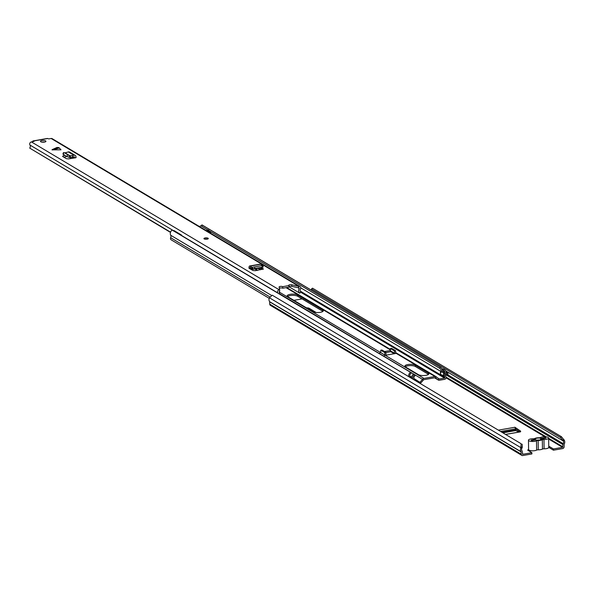 <?xml version="1.0" encoding="UTF-8"?>
<svg xmlns="http://www.w3.org/2000/svg" width="594" height="594" viewBox="0 0 594 594"><rect width="100%" height="100%" fill="white"/><g stroke="black" fill="none" stroke-linecap="round" stroke-linejoin="round"><path stroke-width="0.89" d="M518.933 432.15L515.815 430.561L515.533 428.883L519.98 431.927M563.877 439.523L562.867 440.31L560.409 437.496L561.419 436.716L564.3 440.251A3.935 3.319 -59.2 0 1 564.159 444.23L564.137 446.666A1.745 1.478 -59.2 0 1 562.607 448.596L553.445 450.193L549.547 447.869A1.916 0.601 -0.7 0 0 548.707 447.616M531.177 450.727L530.509 450.772A1.916 0.601 -0.7 0 0 528.712 450.816M528.601 449.599A1.916 0.601 -0.7 0 0 527.762 450.104A1.916 0.601 -0.7 0 0 527.977 450.378L531.875 452.702L531.89 453.95L522.727 455.546A1.745 1.478 -59.2 0 1 521.161 454.158L521.079 451.737A3.935 3.319 -59.2 0 1 520.841 447.824L521.131 443.733L272.23 295.196L269.416 297.787A3.935 3.319 -59.2 0 0 269.654 301.7L269.743 304.121A1.745 1.478 -59.2 0 0 270.396 305.353L521.814 455.39M562.867 440.31L563.29 441.03A2.621 2.213 -59.2 0 1 563.194 443.681A1.641 1.381 120.8 0 0 562.941 444.616L562.585 447.349L553.43 448.945L549.532 446.621A1.916 0.601 -0.7 0 0 548.752 446.376M302.071 298.901L293.882 300.334M531.875 452.702L522.713 454.299L522.297 451.7A1.641 1.381 120.8 0 0 522.022 450.861A2.621 2.213 -59.2 0 1 521.866 448.247L522.267 447.379L521.242 446.955M309.207 309.474L309.192 308.293A2.695 0.846 -0.7 0 0 306.511 307.87M309.192 308.293L316.112 312.496M505.806 434.4L520.389 431.86L520.641 431.14L514.953 427.257L498.604 430.101M520.389 431.86L520.641 431.14L520.604 431.749M531.155 450.735L530.509 450.616M553.43 448.945L553.445 450.193M521.131 443.733L272.23 295.196M561.419 436.716L312.511 288.179L311.501 288.959L311.449 290.221M560.409 437.496L311.501 288.959M522.156 444.156L522.267 447.379M541.208 439.783L538.84 440.199M500.831 431.43L515.533 428.868L514.953 427.257M530.806 438.944A4.314 1.359 179.3 0 1 533.145 438.766A1.745 0.549 179.3 0 0 534.095 438.699A1.745 0.549 179.3 0 0 534.793 438.483A4.477 1.411 179.3 0 1 538.981 437.756A1.745 0.549 179.3 0 0 539.916 437.681A1.745 0.549 179.3 0 0 540.622 437.466A4.314 1.359 179.3 0 1 542.352 436.932A4.314 1.359 179.3 0 1 548.648 438.06A4.314 1.359 179.3 0 1 546.324 439.3A4.314 1.359 179.3 0 1 543.97 439.471A1.745 0.549 -0.7 0 0 542.337 439.753A4.477 1.411 179.3 0 1 540.547 440.303A4.477 1.411 179.3 0 1 538.149 440.488A1.745 0.549 -0.7 0 0 536.516 440.77A4.314 1.359 179.3 0 1 534.771 441.312A4.314 1.359 179.3 0 1 528.474 440.176A4.314 1.359 179.3 0 1 530.806 438.944M528.474 440.176L528.586 449.51A4.314 1.359 -0.7 0 0 534.89 450.646A4.314 1.359 -0.7 0 0 536.627 450.104L536.516 440.77M548.648 438.06L548.767 447.393A4.314 1.359 179.3 0 1 546.435 448.633A4.314 1.359 179.3 0 1 544.082 448.804A1.745 0.549 -0.7 0 0 542.448 449.086A4.477 1.411 179.3 0 1 540.659 449.636A4.477 1.411 179.3 0 1 538.261 449.821A1.745 0.549 -0.7 0 0 536.627 450.104M541.327 439.731L541.906 438.825L546.072 438.105L545.314 437.652L541.156 438.379A3.445 1.084 -0.7 0 0 536.976 438.172A3.445 1.084 -0.7 0 0 535.216 439.411L531.051 440.139L531.808 440.585L535.974 439.864A3.445 1.084 -0.7 0 0 540.146 440.065A3.445 1.084 -0.7 0 0 541.899 439.352A3.445 1.084 -0.7 0 0 541.906 438.825M535.647 439.916L535.216 439.411M541.156 438.379L540.005 440.161M539.545 440.072A2.183 0.691 -0.7 0 0 537.347 440.147M545.322 438.231L545.314 437.652M59.021 147.698L61.011 149.807L51.975 149.859L59.021 147.698M58.724 147.594L57.054 147.446L52.242 149.577M44.453 142.1A2.732 0.861 -0.7 0 0 45.924 141.313A2.732 0.861 -0.7 0 0 41.936 140.592A2.732 0.861 -0.7 0 0 40.459 141.379A2.732 0.861 -0.7 0 0 44.453 142.1M207.12 239.167A2.183 0.691 -0.7 0 0 208.301 238.543A2.183 0.691 -0.7 0 0 205.108 237.971A2.183 0.691 -0.7 0 0 203.928 238.595A2.183 0.691 -0.7 0 0 207.12 239.167M47.134 138.625A1.916 0.832 -99.9 0 1 47.394 138.454A1.916 0.832 -99.9 0 1 47.706 138.521L48.723 138.907L51.151 138.484A1.968 1.663 -59.2 0 1 52.183 138.662L299.977 286.538A1.968 1.663 -59.2 0 1 300.467 288.951A2.599 2.198 120.8 0 0 300.809 291.914L299.77 293.176L288.929 286.709M33.984 141.454L33.405 141.016A1.916 0.832 80.1 0 0 33.093 140.949A1.916 0.832 80.1 0 0 32.588 141.721M33.984 141.365L31.415 141.921A1.968 1.663 -59.2 0 0 29.967 145.033A2.599 2.198 120.8 0 1 29.7 148.099L170.478 232.38M277.91 293.176A2.599 2.198 120.8 0 0 277.762 292.909A1.968 1.663 -59.2 0 1 279.217 289.798L279.618 289.731L279.113 287.028A1.916 0.601 -0.7 0 0 279.113 287.028A1.916 0.601 -0.7 0 1 280.554 286.39A1.916 0.601 -0.7 0 1 282.707 286.672L288.914 285.588A1.916 0.601 -0.7 0 1 288.714 285.32A1.916 0.601 -0.7 0 1 289.79 284.764A1.916 0.601 -0.7 0 1 291.817 284.816L298.945 286.36A1.968 1.663 -59.2 0 1 299.977 286.538M72.661 157.128L72.52 155.598L73.864 155.234A2.183 1.849 120.8 0 1 75.995 156.831L76.047 157.677L74.584 157.937L74.54 157.165A0.549 0.46 120.8 0 0 74.005 156.764L70.389 157.685L67.077 156.623L63.12 154.269L63.655 154.173L63.12 154.269L63.662 152.732L65.065 152.858L70.471 156.081L70.151 157.677M64.998 155.39L63.268 155.725L62.585 156.43L66.387 158.695L68.585 158.895L74.584 157.937M263.446 268.941L255.242 270.716L253.037 270.522L249.012 268.28L249.027 267.434A2.183 0.95 80.1 0 1 249.658 265.993A2.183 0.95 80.1 0 1 250.096 266.127L250.794 266.669L250.742 268.184L249.94 267.604L249.77 268.733M263.342 269.149L261.434 267.471L261.449 269.023L262.162 269.505M63.833 157.172L66.966 156.564M44.372 142.107A2.732 0.861 -0.7 0 0 42.033 142.137M288.929 286.605A1.916 0.601 -0.7 0 1 291.84 286.367L299.138 287.942L299.22 288.35A4.24 3.579 120.8 0 0 299.77 293.176M288.914 285.588L288.936 287.147L282.729 288.224A1.916 0.601 -0.7 0 0 281.029 287.927A1.916 0.601 -0.7 0 0 279.343 288.268M279.574 294.164A4.24 3.579 120.8 0 0 278.994 291.869L279.64 291.283L279.618 289.731M261.449 269.023L259.838 268.057M298.559 287.986L298.537 286.434M260.573 269.787L258.175 268.354M73.47 158.13L72.037 157.276M170.56 232.157L29.7 148.099M282.729 288.224L282.707 286.672M75.178 155.398L69.647 152.101A2.183 1.849 120.8 0 0 68.332 151.938L65.065 152.858M64.204 152.636L69.543 155.821L68.993 157.358M72.52 155.598L69.543 155.821M70.486 156.096L70.389 157.685M259.704 267.976A1.641 0.713 -99.9 0 0 259.964 268.035A1.641 0.713 -99.9 0 0 260.321 267.664M262.169 265.555L251.923 267.449L252.012 269.052L250.742 268.184M251.923 267.449L250.794 266.669M252.465 267.307L252.777 268.919L252.012 269.052L251.96 267.441M252.777 268.919L262.481 267.166M252.146 269.082L263.075 267.122M249.658 265.993L260.328 264.13A2.183 0.95 80.1 0 1 260.766 264.271L262.288 265.54M203.95 238.699A2.183 0.691 179.3 0 1 205.108 238.172A2.183 0.691 179.3 0 1 208.271 238.647M320.329 312.333A5.517 1.737 -0.7 0 0 323.307 310.751A5.517 1.737 -0.7 0 0 322.683 309.964L297.594 294.995A5.517 1.737 -0.7 0 0 291.379 294.171A5.517 1.737 -0.7 0 0 287.177 295.916A5.517 1.737 -0.7 0 0 287.793 296.703L312.889 311.672A5.517 1.737 -0.7 0 0 320.329 312.333M322.95 311.382A5.517 1.737 -0.7 0 0 322.698 311.211L297.609 296.235A5.517 1.737 -0.7 0 0 292.389 295.359A5.517 1.737 -0.7 0 0 287.548 296.532M390.822 351.7L385.959 352.546M444.743 369.758L443.733 369.156A3.824 3.23 120.8 0 0 443.221 368.919L442.723 370.129L443.733 370.73L444.23 369.52A3.824 3.23 -59.2 0 1 444.743 369.758A3.824 3.23 -59.2 0 1 445.819 374.168A2.732 2.309 120.8 0 0 445.901 376.618A1.745 1.478 -59.2 0 1 444.587 379.336L439.441 380.227A2.183 1.849 -59.2 0 1 438.142 379.93L435.454 377.858A0.846 0.713 120.8 0 0 434.949 377.739L423.96 379.655A0.846 0.713 120.8 0 0 423.463 379.945L420.842 382.944A2.183 1.849 -59.2 0 1 420.322 383.39M405.242 366.765A5.517 1.737 179.3 0 1 410.083 365.592A5.517 1.737 179.3 0 1 415.303 366.468L428.274 374.213A5.517 1.737 179.3 0 1 428.519 374.376M425.898 375.334A5.517 1.737 -0.7 0 0 428.875 373.752A5.517 1.737 -0.7 0 0 428.259 372.965L415.28 365.221A5.517 1.737 -0.7 0 0 409.066 364.404A5.517 1.737 -0.7 0 0 404.863 366.149A5.517 1.737 -0.7 0 0 405.487 366.929L418.458 374.673A5.517 1.737 -0.7 0 0 425.898 375.334M380.799 352.197L380.197 352.301A2.161 1.819 120.8 0 0 379.878 352.391L380.375 352.688A2.161 1.819 -59.2 0 1 380.702 352.606L384.726 355.004A2.161 1.819 120.8 0 0 384.4 355.093L384.905 355.39A2.161 1.819 -59.2 0 1 385.231 355.301L396.22 353.385A2.161 1.819 -59.2 0 1 396.547 353.363L396.042 353.059A2.161 1.819 120.8 0 0 395.715 353.088L395.626 353.029M443.733 370.73A2.517 2.124 -59.2 0 1 444.067 370.886A2.517 2.124 -59.2 0 1 444.78 373.782A4.047 3.415 120.8 0 0 444.899 377.413L444.572 378.088L439.426 378.987A0.876 0.735 -59.2 0 1 438.907 378.861L436.219 376.789A2.161 1.819 120.8 0 0 434.934 376.492L423.945 378.408A2.161 1.819 120.8 0 0 422.676 379.15L420.055 382.15A0.876 0.735 -59.2 0 1 419.535 382.454L418.926 382.558M384.407 355.516L384.4 355.093L384.905 355.39M379.878 352.814L379.878 352.391L380.375 352.688M396.547 353.363L396.05 353.415M390.429 350.519L384.533 351.544M444.23 369.52L443.221 368.919M444.572 378.088L443.562 377.487L443.896 376.811A4.047 3.415 -59.2 0 1 443.777 373.181A2.517 2.124 120.8 0 0 443.362 370.508M412.704 378.846A3.824 3.23 -59.2 0 1 414.523 374.695L413.521 374.094A3.824 3.23 120.8 0 0 411.701 378.244M414.36 379.826A4.047 3.415 120.8 0 0 414.077 379.135A2.517 2.124 -59.2 0 1 415.05 375.727L414.523 374.695M269.208 298.329L171.124 239.798A1.745 1.478 -59.2 0 1 170.664 237.719A2.732 2.309 120.8 0 0 170.686 235.246A3.824 3.23 -59.2 0 1 172.156 230.064L410.506 372.297A3.824 3.23 -59.2 0 0 408.679 376.44M410.335 377.428A4.047 3.415 120.8 0 0 410.06 376.73A2.517 2.124 -59.2 0 1 411.026 373.329L410.506 372.297M207.685 229.871L439.709 368.332L440.206 367.122A3.824 3.23 -59.2 0 1 440.718 367.359A3.824 3.23 -59.2 0 1 441.802 371.77A2.732 2.309 120.8 0 0 441.736 371.918M440.206 367.122L201.863 224.888A3.824 3.23 -59.2 0 1 202.368 225.126L440.718 367.359M201.455 225.869L201.863 224.888M439.709 368.332A2.517 2.124 -59.2 0 1 440.043 368.488A2.517 2.124 -59.2 0 1 440.755 371.384A4.047 3.415 120.8 0 0 440.874 375.007L440.548 375.69L300.594 292.174M443.562 377.487L443.889 376.841L440.926 375.074L440.57 375.705L443.54 377.472M443.436 375.482A1.641 1.381 120.8 0 0 443.547 376.024L443.555 376.047M440.926 375.074L440.585 374.257A1.641 1.381 -59.2 0 1 441.906 371.881L443.941 371.525M445.634 374.769L447.898 374.369L447.883 373.129L446.153 372.096M446.064 373.448L447.883 373.129M394.208 353.742L390.963 351.804A1.418 1.203 -59.2 0 1 390.429 350.802L390.399 348.522L391.565 348.322L395.589 350.72L395.715 353.088M395.589 350.72L394.423 350.92L394.453 353.207A1.418 1.203 120.8 0 0 394.542 353.682M394.423 350.92L390.399 348.522M384.726 355.004L380.702 352.606M385.907 355.182A1.418 1.203 120.8 0 0 385.989 354.677L385.959 352.398L384.793 352.598L384.823 354.885M380.799 352.48L380.769 350.2L384.793 352.598M385.959 352.398L381.935 350L380.769 350.2M181.972 235.922A2.205 1.864 120.8 0 0 180.286 234.637A2.844 2.398 120.8 0 0 180.012 234.756M208.746 230.153A2.844 2.398 120.8 0 0 207.7 229.863A2.205 1.864 120.8 0 0 206.489 230.747M210.469 231.957L208.739 230.925A1.596 1.351 120.8 0 0 207.781 230.732L210.172 231.86L210.179 232.952M207.789 231.519L207.781 230.732M181.207 234.86L174.302 230.739A2.205 1.864 120.8 0 0 173.448 230.554A2.844 2.398 120.8 0 0 173.173 230.672M180.286 234.637L173.448 230.554M207.7 229.863L200.861 225.779A2.205 1.864 120.8 0 0 200.015 226.262L200.178 226.982M201.908 226.069A2.844 2.398 120.8 0 0 200.861 225.779M200.015 226.262L200.022 226.886M208.732 231.304L208.746 232.091M210.67 233.242L210.655 232.068A1.596 1.351 120.8 0 0 210.172 231.86M562.585 447.349L548.663 439.04M544.832 436.761L446.072 377.821M522.713 454.299L522.341 454.076M549.532 446.621L549.547 447.869M445.819 370.931L563.29 441.03L564.3 440.251M521.866 448.247L269.416 297.787M521.079 451.737L269.654 301.7M521.131 451.908L269.713 301.871M521.161 454.158L269.743 304.121M443.072 369.29L441.795 368.532M563.194 443.681L447.237 374.487M442.656 371.755L441.958 371.339M562.941 444.616L445.834 374.732M562.971 446.866L548.656 438.327M546.213 436.872L446.087 377.116M502.175 432.239L515.57 429.9M503.088 432.781L515.815 430.561M505.754 434.37L518.859 432.083M538.149 440.488L538.261 449.821M543.97 439.471L544.082 448.804M542.448 449.086L542.337 439.753M59.318 147.951L52.844 149.933M47.706 138.521L33.405 141.016M279.217 289.798L31.415 141.921M298.945 286.36L51.151 138.484M277.762 292.909L181.905 235.707M173.344 230.598L29.967 145.033M299.22 288.35L298.604 287.979M291.84 286.367L291.817 284.816M74.488 157.952L72.965 157.046M74.54 157.165L73.916 156.794M63.031 156.697L63.268 155.725M67.501 155.019L66.951 156.556M73.864 155.234L68.332 151.938M251.277 268.547L249.874 268.792M250.341 267.872L249.777 267.968M254.574 266.877L254.885 268.488M261.969 265.592L262.281 267.203M260.766 264.271L250.096 266.127M322.698 311.211L322.683 309.964M428.274 374.213L428.259 372.965M436.219 376.789L435.335 377.784M434.934 376.492L396.22 353.385M423.945 378.408L385.231 355.301M438.907 378.861L438.142 379.93L434.578 377.799M380.197 352.301L279.024 291.929M423.463 379.945L279.581 293.755M420.842 382.944L413.855 378.452M411.679 377.153L409.83 376.047M419.535 382.454L414.129 379.224M411.657 377.747L410.105 376.819M439.426 378.987L437.823 378.029M390.421 349.925L286.056 287.644M257.128 270.381L254.722 268.948M435.907 376.603L395.611 352.561M286.672 287.541L390.414 349.443L286.657 287.541M257.729 270.277L255.331 268.844L257.751 270.277M444.78 373.782L443.777 373.181M444.899 377.413L443.896 376.811M269.847 296.903L170.664 237.719M271.74 295.552L170.686 235.246M440.755 371.384L300.713 287.808M440.874 375.007L300.282 291.112M415.303 366.468L415.28 365.221M440.585 374.257L443.547 376.024M443.837 373.032L441.906 371.881M394.453 353.207L390.429 350.802M297.609 296.235L297.594 294.995M531.311 450.742L530.939 450.801M47.394 138.454L33.093 140.949M72.134 157.254L73.567 158.115M63.469 152.554L62.927 154.084M251.21 269.565L259.964 268.035M263.201 267.077L262.89 265.466M262.548 267.27L252.131 269.089M438.298 380.034L434.563 377.806M436.07 376.685L395.611 352.546M210.566 232.009L208.65 230.866"/></g></svg>
